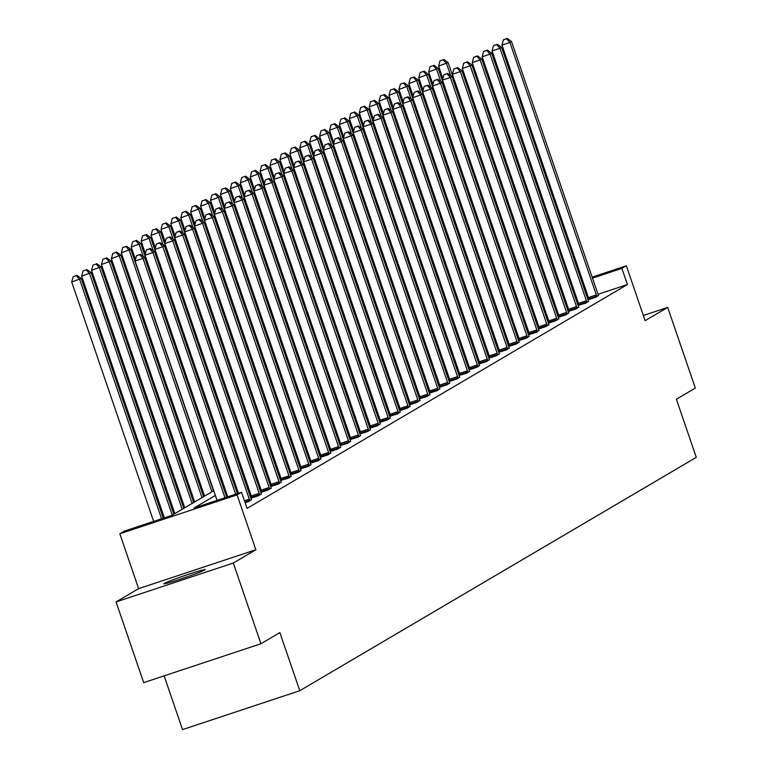 <?xml version="1.0" encoding="UTF-8"?>
<svg xmlns="http://www.w3.org/2000/svg" width="768" height="768" viewBox="0 0 768 768"><rect width="100%" height="100%" fill="white"/><g stroke="black" fill="none" stroke-linecap="round" stroke-linejoin="round"><path stroke-width="1.15" d="M164.256 583.411A21.859 0.97 -18.9 0 0 163.853 583.766A21.859 0.97 -18.9 0 0 182.65 578.352A21.859 0.97 -18.9 0 0 204.816 569.962A21.859 0.97 -18.9 0 0 205.219 569.606A21.859 0.97 -18.9 0 0 186.422 575.021A21.859 0.97 -18.9 0 0 164.256 583.411M164.131 675.859L182.534 729.6L299.779 690.71L696.288 457.354L676.387 399.245L695.328 388.099L667.699 307.392L643.354 315.466M299.779 690.71L279.878 632.602L260.938 643.747L143.693 682.637L116.054 601.93L233.309 563.04L255.869 549.754L237.082 494.88L119.837 533.77L124.282 531.149L171.811 515.376L213.734 490.714M255.869 549.754L138.624 588.643L116.054 601.93M138.624 588.643L119.837 533.77M260.938 643.747L233.309 563.04M215.357 495.446L193.997 508.022L241.526 492.259L247.056 508.397L627.418 284.544L598.032 294.298M588.394 297.494L587.338 297.84M577.853 301.507L576.874 302.083M567.946 307.344L566.957 307.92M558.029 313.181L557.04 313.757M548.112 319.018L547.123 319.594M538.195 324.854L537.206 325.43M528.278 330.691L527.29 331.267M518.362 336.518L517.373 337.104M508.445 342.355L507.466 342.941M498.528 348.192L497.549 348.778M488.611 354.029L487.632 354.605M478.694 359.866L477.715 360.442M468.787 365.702L467.798 366.278M458.87 371.539L457.882 372.115M448.954 377.376L447.965 377.952M439.037 383.213L438.048 383.789M429.12 389.04L428.131 389.626M419.203 394.877L418.214 395.462M409.286 400.714L408.307 401.299M399.37 406.55L398.39 407.126M389.453 412.387L388.474 412.963M379.536 418.224L378.557 418.8M369.619 424.061L368.64 424.637M359.712 429.898L358.723 430.474M349.795 435.725L348.806 436.31M339.878 441.562L338.89 442.147M329.962 447.398L328.973 447.984M320.045 453.235L319.056 453.811M310.128 459.072L309.139 459.648M300.211 464.909L299.232 465.485M290.294 470.746L289.315 471.322M280.378 476.582L279.398 477.158M270.461 482.419L269.482 482.995M260.554 488.246L259.565 488.832M250.637 494.083L249.648 494.669M245.107 502.714L248.746 501.504L251.424 499.632M250.877 498.25L258.662 495.667L261.341 493.795M251.77 497.693L250.867 498.221A3.418 0.72 71.6 0 0 251.328 499.411L251.53 499.862M260.794 492.413L268.579 489.83L271.258 487.968M261.686 491.856L260.784 492.384A3.418 0.72 71.6 0 0 261.245 493.574L261.446 494.026M269.606 489.226L269.482 488.736A3.418 0.72 71.6 0 0 269.117 487.498L182.678 235.037L184.262 234.106L270.701 486.566L278.496 483.994L281.174 482.131M271.603 486.019L270.701 486.547M281.51 480.182L288.403 478.166L291.091 476.294M289.44 477.552L289.315 477.062A3.418 0.72 71.6 0 0 288.941 475.824L202.512 223.373L204.096 222.432L290.534 474.893L298.32 472.33L301.008 470.458M291.427 474.346L290.525 474.883M301.344 468.509L308.237 466.493L310.925 464.621M310.368 463.238L318.154 460.656L320.842 458.784M311.261 462.682L310.358 463.21A3.418 0.72 71.6 0 0 310.829 464.4L311.021 464.851M319.181 460.051L319.056 459.552A3.418 0.72 71.6 0 0 318.691 458.323L232.253 205.862L233.846 204.931L320.285 457.382L328.07 454.819L330.758 452.947M321.178 456.845L320.275 457.373M330.202 451.565L337.987 448.982L340.666 447.11M331.094 451.008L330.192 451.536A3.418 0.72 71.6 0 0 330.653 452.726L330.854 453.178M339.014 448.378L338.89 447.878A3.418 0.72 71.6 0 0 338.525 446.65L252.086 194.189L253.68 193.258L340.118 445.718L347.904 443.146L350.582 441.283M341.011 445.171L340.109 445.699M350.928 439.334L357.821 437.309L360.499 435.446M358.848 436.704L358.723 436.214A3.418 0.72 71.6 0 0 358.358 434.976L271.92 182.515L273.514 181.584L359.942 434.045L367.738 431.472L370.416 429.61M360.845 433.498L359.942 434.026M369.869 428.227L377.654 425.645L380.333 423.773M370.762 427.661L369.859 428.189A3.418 0.72 71.6 0 0 370.32 429.389L370.522 429.84M379.786 422.39L387.571 419.808L390.25 417.936M380.678 421.824L379.776 422.362A3.418 0.72 71.6 0 0 380.237 423.552L380.438 424.003M390.586 415.987L397.478 413.971L400.166 412.099M399.619 410.717L407.395 408.134L410.083 406.262M400.502 410.16L399.6 410.688A3.418 0.72 71.6 0 0 400.07 411.878L400.272 412.33M408.432 407.53L408.307 407.03A3.418 0.72 71.6 0 0 407.933 405.802L321.504 153.341L323.088 152.41L409.526 404.861L417.312 402.298L420 400.426M410.419 404.323L409.517 404.851M420.336 398.486L427.229 396.461L429.917 394.589M428.256 395.856L428.131 395.357A3.418 0.72 71.6 0 0 427.766 394.128L341.328 141.667L342.922 140.736L429.36 393.197L437.146 390.624L439.834 388.762M430.253 392.65L429.35 393.178M438.173 390.019L438.048 389.53A3.418 0.72 71.6 0 0 437.683 388.291L351.245 135.83L352.838 134.899L439.277 387.36L447.062 384.787L449.741 382.925M440.17 386.813L439.267 387.341M449.194 381.533L456.979 378.96L459.658 377.088M450.086 380.976L449.184 381.504A3.418 0.72 71.6 0 0 449.645 382.704L449.846 383.155M460.003 375.139L466.896 373.123L469.574 371.251M469.027 369.869L476.813 367.286L479.491 365.414M469.92 369.302L469.018 369.84A3.418 0.72 71.6 0 0 469.478 371.03L469.68 371.482M477.84 366.682L477.715 366.182A3.418 0.72 71.6 0 0 477.35 364.954L390.912 112.493L392.496 111.552L478.934 364.013L486.73 361.45L489.408 359.578M479.837 363.475L478.934 364.003M488.861 358.195L496.637 355.613L499.325 353.741M489.744 357.638L488.851 358.166A3.418 0.72 71.6 0 0 489.312 359.357L489.514 359.808M497.674 355.008L497.549 354.509A3.418 0.72 71.6 0 0 497.174 353.28L410.746 100.819L412.33 99.888L498.768 352.349L506.554 349.776L509.242 347.904M499.661 351.802L498.768 352.33M507.59 349.171L507.466 348.672A3.418 0.72 71.6 0 0 507.091 347.443L420.662 94.982L422.246 94.051L508.685 346.512L516.47 343.939L519.158 342.067M509.578 345.965L508.675 346.493M518.602 340.685L526.387 338.102L529.075 336.24M519.494 340.128L518.592 340.656A3.418 0.72 71.6 0 0 519.062 341.846L519.254 342.307M527.414 337.498L527.29 337.008A3.418 0.72 71.6 0 0 526.925 335.77L440.486 83.309L442.08 82.378L528.518 334.838L536.304 332.266L538.992 330.403M529.411 334.291L528.509 334.819M538.435 329.021L546.221 326.438L548.909 324.566M539.328 328.454L538.426 328.982A3.418 0.72 71.6 0 0 538.886 330.182L539.088 330.634M547.248 325.834L547.123 325.334A3.418 0.72 71.6 0 0 546.758 324.106L460.32 71.645L461.914 70.704L548.352 323.165L556.138 320.602L558.816 318.73M549.245 322.618L548.342 323.155M558.269 317.347L566.054 314.765L568.733 312.893M559.162 316.781L558.259 317.318A3.418 0.72 71.6 0 0 558.72 318.509L558.922 318.96M568.186 311.51L575.971 308.928L578.65 307.056M569.078 310.954L568.176 311.482A3.418 0.72 71.6 0 0 568.637 312.672L568.838 313.123M578.995 305.117L585.888 303.091L588.566 301.219M588.019 299.837L595.805 297.254L598.483 295.382M588.912 299.28L588.01 299.808A3.418 0.72 71.6 0 0 588.47 300.998L588.672 301.45M592.157 277.123L626.342 265.786L645.13 320.669L667.699 307.392M626.342 265.786L621.888 268.406L592.502 278.15M627.418 284.544L621.888 268.406M241.526 492.259L237.082 494.88M538.656 294.874L539.722 294.518M549.36 291.322L550.426 290.966M560.054 287.77L561.12 287.424M570.758 284.227L571.824 283.872M581.453 280.675L582.518 280.32M550.771 291.994L549.715 292.349M540.077 295.546L539.011 295.901M222.662 485.453L223.651 484.877M232.579 479.616L233.568 479.04M242.496 473.779L243.485 473.203M252.413 467.942L253.402 467.366M262.33 462.115L263.318 461.53M272.246 456.278L273.235 455.693M282.163 450.442L283.142 449.856M292.08 444.605L293.059 444.029M301.997 438.768L302.976 438.192M311.914 432.931L312.893 432.355M321.821 427.094L322.81 426.518M331.738 421.258L332.726 420.682M341.654 415.421L342.643 414.845M351.571 409.594L352.56 409.008M361.488 403.757L362.477 403.171M371.405 397.92L372.394 397.334M381.322 392.083L382.301 391.507M391.238 386.246L392.218 385.67M401.155 380.41L402.134 379.834M411.072 374.573L412.051 373.997M420.989 368.736L421.968 368.16M430.896 362.909L431.885 362.323M440.813 357.072L441.802 356.486M450.73 351.235L451.718 350.65M460.646 345.398L461.635 344.822M470.563 339.562L471.552 338.986M480.48 333.725L481.469 333.149M490.397 327.888L491.376 327.312M500.314 322.051L501.293 321.475M510.23 316.214L511.21 315.638M520.147 310.387L521.126 309.802M530.064 304.55L531.043 303.965M539.971 298.714L540.96 298.128M549.888 292.877L550.877 292.301M572.333 285.37L571.344 285.946M562.416 291.206L561.427 291.782M552.499 297.034L551.51 297.619M542.582 302.87L541.603 303.456M532.666 308.707L531.686 309.293M522.749 314.544L521.77 315.12M512.832 320.381L511.853 320.957M502.915 326.218L501.936 326.794M493.008 332.054L492.019 332.63M483.091 337.891L482.102 338.467M473.174 343.728L472.186 344.304M463.258 349.555L462.269 350.141M453.341 355.392L452.352 355.978M443.424 361.229L442.435 361.814M433.507 367.066L432.528 367.642M423.59 372.902L422.611 373.478M413.674 378.739L412.694 379.315M403.757 384.576L402.778 385.152M393.84 390.413L392.861 390.989M383.933 396.24L382.944 396.826M374.016 402.077L373.027 402.662M364.099 407.914L363.11 408.499M354.182 413.75L353.194 414.326M344.266 419.587L343.277 420.163M334.349 425.424L333.37 426M324.432 431.261L323.453 431.837M314.515 437.098L313.536 437.674M304.598 442.934L303.619 443.51M294.682 448.762L293.702 449.347M284.774 454.598L283.786 455.184M274.858 460.435L273.869 461.021M264.941 466.272L263.952 466.848M255.024 472.109L254.035 472.685M245.107 477.946L244.118 478.522M235.19 483.782L234.202 484.358M225.274 489.619L224.294 490.195M582.874 281.347L581.808 281.702M224.966 497.75L143.011 258.384L144.605 257.453L226.685 497.184M217.046 500.381L135.091 261.014L143.011 258.384L139.68 254.698L140.314 254.323L136.512 255.744L139.68 254.698M136.512 255.744L135.091 261.014M144.605 257.453L140.314 254.323M163.306 518.198L81.226 278.467L71.712 282.029L153.667 521.395M76.301 275.712L73.133 276.768L76.301 275.712L79.642 279.408L161.587 518.774M76.934 275.338L81.226 278.467M71.712 282.029L73.133 276.768M235.67 494.198L152.928 252.547L154.522 251.616L237.379 493.632M227.741 496.829L145.008 255.178L152.928 252.547L149.597 248.861L150.23 248.486L146.429 249.907L149.597 248.861M146.429 249.907L145.008 255.178M154.522 251.616L150.23 248.486M249.773 500.899L249.648 500.4A3.418 0.72 71.6 0 0 249.283 499.171L162.845 246.71L164.438 245.779L250.867 498.24M238.445 493.277L154.925 249.341L162.845 246.71L159.514 243.024L160.147 242.65L156.336 244.07L159.514 243.024M156.336 244.07L154.925 249.341M164.438 245.779L160.147 242.65M173.846 514.186L91.142 272.63L81.629 276.192L164.371 517.853M86.218 269.875L83.05 270.931L86.218 269.875L89.558 273.571L172.253 515.117M86.851 269.51L91.142 272.63M81.629 276.192L83.05 270.931M183.763 508.349L101.059 266.794L91.546 270.365L174.826 513.61M96.134 264.048L92.966 265.094L96.134 264.048L99.466 267.734L182.17 509.29M96.768 263.674L101.059 266.794M91.546 270.365L92.966 265.094M259.69 495.062L259.565 494.563A3.418 0.72 71.6 0 0 259.2 493.334L172.762 240.874L174.355 239.942L260.784 492.403M251.827 497.933L251.645 497.194A3.418 0.72 71.6 0 0 251.28 495.965L164.842 243.504L172.762 240.874L169.421 237.187L170.064 236.813L166.253 238.234L169.421 237.187M166.253 238.234L164.842 243.504M174.355 239.942L170.064 236.813M270.701 486.566A3.418 0.72 71.6 0 0 271.162 487.747L271.363 488.198M261.744 492.096L261.562 491.357A3.418 0.72 71.6 0 0 261.187 490.128L174.758 237.667L182.678 235.037L179.338 231.35L179.981 230.976L176.17 232.406L179.338 231.35M176.17 232.406L174.758 237.667M184.262 234.106L179.981 230.976M279.523 483.389L279.398 482.899A3.418 0.72 71.6 0 0 279.034 481.661L192.595 229.21L194.179 228.269L280.618 480.73A3.418 0.72 71.6 0 0 281.078 481.91L281.28 482.362M271.661 486.259L271.478 485.52A3.418 0.72 71.6 0 0 271.104 484.291L184.675 231.83L192.595 229.21L189.254 225.514L189.888 225.139L186.086 226.57L189.254 225.514M186.086 226.57L184.675 231.83M194.179 228.269L189.888 225.139M193.68 502.512L110.976 260.966L101.462 264.528L184.742 507.773M106.051 258.211L102.883 259.258L106.051 258.211L109.382 261.898L192.086 503.453M106.685 257.837L110.976 260.966M101.462 264.528L102.883 259.258M203.597 496.675L120.893 255.13L111.379 258.691L194.659 501.936M115.968 252.374L112.8 253.421L115.968 252.374L119.299 256.061L202.003 497.616M116.602 252L120.893 255.13M111.379 258.691L112.8 253.421M213.504 490.848L130.81 249.293L121.296 252.854L204.576 496.099M125.885 246.538L122.707 247.584L125.885 246.538L129.216 250.224L211.92 491.779M126.518 246.163L130.81 249.293M121.296 252.854L122.707 247.584M290.534 474.893A3.418 0.72 71.6 0 0 290.995 476.074L291.197 476.525M281.578 480.432L281.386 479.693A3.418 0.72 71.6 0 0 281.021 478.454L194.592 225.994L202.512 223.373L199.171 219.677L199.805 219.302L196.003 220.733L199.171 219.677M196.003 220.733L194.592 225.994M204.096 222.432L199.805 219.302M223.421 485.011L140.726 243.456L131.213 247.018L135.494 259.526M135.792 240.701L132.624 241.757L135.792 240.701L139.133 244.387L143.27 256.474M136.435 240.326L140.726 243.456M131.213 247.018L132.624 241.757M299.357 471.725L299.232 471.226A3.418 0.72 71.6 0 0 298.858 469.997L212.429 217.536L214.013 216.595L300.451 469.056A3.418 0.72 71.6 0 0 300.912 470.237L301.104 470.688M291.494 474.595L291.302 473.856A3.418 0.72 71.6 0 0 290.938 472.618L204.499 220.157L212.429 217.536L209.088 213.84L209.722 213.466L205.92 214.896L209.088 213.84M205.92 214.896L204.499 220.157M214.013 216.595L209.722 213.466M233.338 479.174L150.634 237.619L141.13 241.181L145.411 253.69M145.709 234.864L142.541 235.92L145.709 234.864L149.05 238.55L153.187 250.637M146.352 234.49L150.634 237.619M141.13 241.181L142.541 235.92M309.264 465.888L309.139 465.389A3.418 0.72 71.6 0 0 308.774 464.16L222.346 211.699L223.93 210.758L310.368 463.219M301.411 468.758L301.219 468.019A3.418 0.72 71.6 0 0 300.854 466.781L214.416 214.33L222.346 211.699L219.005 208.013L219.638 207.638L215.837 209.059L219.005 208.013M215.837 209.059L214.416 214.33M223.93 210.758L219.638 207.638M243.254 473.338L160.55 231.782L151.046 235.344L155.328 247.853M155.626 229.027L152.458 230.083L155.626 229.027L158.966 232.723L163.104 244.81M156.259 228.653L160.55 231.782M151.046 235.344L152.458 230.083M320.285 457.382A3.418 0.72 71.6 0 0 320.736 458.563L320.938 459.014M311.328 462.922L311.136 462.182A3.418 0.72 71.6 0 0 310.771 460.954L224.333 208.493L232.253 205.862L228.922 202.176L229.555 201.802L225.754 203.222L228.922 202.176M225.754 203.222L224.333 208.493M233.846 204.931L229.555 201.802M253.171 467.501L170.467 225.946L160.963 229.507L165.235 242.016M165.542 223.19L162.374 224.246L165.542 223.19L168.883 226.886L173.021 238.973M166.176 222.816L170.467 225.946M160.963 229.507L162.374 224.246M329.098 454.214L328.973 453.715A3.418 0.72 71.6 0 0 328.608 452.486L242.17 200.026L243.763 199.094L330.202 451.555M321.235 457.085L321.053 456.346A3.418 0.72 71.6 0 0 320.688 455.117L234.25 202.656L242.17 200.026L238.838 196.339L239.472 195.965L235.67 197.386L238.838 196.339M235.67 197.386L234.25 202.656M243.763 199.094L239.472 195.965M263.088 461.664L180.384 220.109L170.87 223.68L175.152 236.179M175.459 217.363L172.291 218.41L175.459 217.363L178.8 221.05L182.938 233.136M176.093 216.989L180.384 220.109M170.87 223.68L172.291 218.41M340.118 445.718A3.418 0.72 71.6 0 0 340.57 446.89L340.771 447.341M331.152 451.248L330.97 450.509A3.418 0.72 71.6 0 0 330.605 449.28L244.166 196.819L252.086 194.189L248.755 190.502L249.389 190.128L245.587 191.549L248.755 190.502M245.587 191.549L244.166 196.819M253.68 193.258L249.389 190.128M273.005 455.827L190.301 214.282L180.787 217.843L185.069 230.342M185.376 211.526L182.208 212.573L185.376 211.526L188.717 215.213L192.854 227.299M186.01 211.152L190.301 214.282M180.787 217.843L182.208 212.573M348.931 442.541L348.806 442.051A3.418 0.72 71.6 0 0 348.442 440.813L262.003 188.352L263.597 187.421L350.026 439.882A3.418 0.72 71.6 0 0 350.486 441.053L350.688 441.514M341.069 445.411L340.886 444.672A3.418 0.72 71.6 0 0 340.522 443.443L254.083 190.982L262.003 188.352L258.672 184.666L259.306 184.291L255.494 185.722L258.672 184.666M255.494 185.722L254.083 190.982M263.597 187.421L259.306 184.291M282.922 449.99L200.218 208.445L190.704 212.006L194.986 224.506M195.293 205.69L192.125 206.736L195.293 205.69L198.624 209.376L202.771 221.462M195.926 205.315L200.218 208.445M190.704 212.006L192.125 206.736M359.942 434.045A3.418 0.72 71.6 0 0 360.403 435.226L360.605 435.677M350.986 439.574L350.803 438.835A3.418 0.72 71.6 0 0 350.438 437.606L264 185.146L271.92 182.515L268.579 178.829L269.222 178.454L265.411 179.885L268.579 178.829M265.411 179.885L264 185.146M273.514 181.584L269.222 178.454M292.838 444.154L210.134 202.608L200.621 206.17L204.902 218.669M205.21 199.853L202.042 200.899L205.21 199.853L208.541 203.539L212.678 215.626M205.843 199.478L210.134 202.608M200.621 206.17L202.042 200.899M368.765 430.867L368.64 430.378A3.418 0.72 71.6 0 0 368.275 429.139L281.837 176.688L283.421 175.747L369.859 428.208M360.902 433.747L360.72 432.998A3.418 0.72 71.6 0 0 360.355 431.77L273.917 179.309L281.837 176.688L278.496 172.992L279.139 172.618L275.328 174.048L278.496 172.992M275.328 174.048L273.917 179.309M283.421 175.747L279.139 172.618M302.755 438.326L220.051 196.771L210.538 200.333L214.819 212.842M215.126 194.016L211.958 195.062L215.126 194.016L218.458 197.702L222.595 209.789M215.76 193.642L220.051 196.771M210.538 200.333L211.958 195.062M378.682 425.04L378.557 424.541A3.418 0.72 71.6 0 0 378.192 423.312L291.754 170.851L293.338 169.91L379.776 422.371M370.819 427.91L370.637 427.171A3.418 0.72 71.6 0 0 370.262 425.933L283.834 173.472L291.754 170.851L288.413 167.155L289.046 166.781L285.245 168.211L288.413 167.155M285.245 168.211L283.834 173.472M293.338 169.91L289.046 166.781M312.662 432.49L229.968 190.934L220.454 194.496L224.736 207.005M225.043 188.179L221.875 189.235L225.043 188.179L228.374 191.866L232.512 203.952M225.677 187.805L229.968 190.934M220.454 194.496L221.875 189.235M388.598 419.203L388.474 418.704A3.418 0.72 71.6 0 0 388.109 417.475L301.67 165.014L303.254 164.074L389.693 416.534A3.418 0.72 71.6 0 0 390.154 417.715L390.355 418.166M380.736 422.074L380.554 421.334A3.418 0.72 71.6 0 0 380.179 420.096L293.75 167.645L301.67 165.014L298.33 161.328L298.963 160.954L295.162 162.374L298.33 161.328M295.162 162.374L293.75 167.645M303.254 164.074L298.963 160.954M322.579 426.653L239.885 185.098L230.371 188.659L234.653 201.168M234.96 182.342L231.782 183.398L234.96 182.342L238.291 186.038L242.429 198.125M235.594 181.968L239.885 185.098M230.371 188.659L231.782 183.398M398.515 413.366L398.39 412.867A3.418 0.72 71.6 0 0 398.016 411.638L311.587 159.178L313.171 158.246L399.61 410.698M390.653 416.237L390.461 415.498A3.418 0.72 71.6 0 0 390.096 414.259L303.658 161.808L311.587 159.178L308.246 155.491L308.88 155.117L305.078 156.538L308.246 155.491M305.078 156.538L303.658 161.808M313.171 158.246L308.88 155.117M332.496 420.816L249.802 179.261L240.288 182.822L244.57 195.331M244.867 176.506L241.699 177.562L244.867 176.506L248.208 180.202L252.346 192.288M245.51 176.131L249.802 179.261M240.288 182.822L241.699 177.562M409.526 404.861A3.418 0.72 71.6 0 0 409.987 406.042L410.179 406.493M400.57 410.4L400.378 409.661A3.418 0.72 71.6 0 0 400.013 408.432L313.574 155.971L321.504 153.341L318.163 149.654L318.797 149.28L314.995 150.701L318.163 149.654M314.995 150.701L313.574 155.971M323.088 152.41L318.797 149.28M342.413 414.979L259.709 173.424L250.205 176.986L254.486 189.494M254.784 170.669L251.616 171.725L254.784 170.669L258.125 174.365L262.262 186.451M255.427 170.294L259.709 173.424M250.205 176.986L251.616 171.725M418.339 401.693L418.214 401.194A3.418 0.72 71.6 0 0 417.85 399.965L331.411 147.504L333.005 146.573L419.443 399.034A3.418 0.72 71.6 0 0 419.904 400.205L420.096 400.656M410.486 404.563L410.294 403.824A3.418 0.72 71.6 0 0 409.93 402.595L323.491 150.134L331.411 147.504L328.08 143.818L328.714 143.443L324.912 144.864L328.08 143.818M324.912 144.864L323.491 150.134M333.005 146.573L328.714 143.443M352.33 409.142L269.626 167.587L260.122 171.158L264.403 183.658M264.701 164.842L261.533 165.888L264.701 164.842L268.042 168.528L272.179 180.614M265.334 164.467L269.626 167.587M260.122 171.158L261.533 165.888M429.36 393.197A3.418 0.72 71.6 0 0 429.811 394.368L430.013 394.819M420.403 398.726L420.211 397.987A3.418 0.72 71.6 0 0 419.846 396.758L333.408 144.298L341.328 141.667L337.997 137.981L338.63 137.606L334.829 139.027L337.997 137.981M334.829 139.027L333.408 144.298M342.922 140.736L338.63 137.606M362.246 403.306L279.542 161.76L270.038 165.322L274.31 177.821M274.618 159.005L271.45 160.051L274.618 159.005L277.958 162.691L282.096 174.778M275.251 158.63L279.542 161.76M270.038 165.322L271.45 160.051M439.277 387.36A3.418 0.72 71.6 0 0 439.728 388.541L439.93 388.992M430.31 392.89L430.128 392.15A3.418 0.72 71.6 0 0 429.763 390.922L343.325 138.461L351.245 135.83L347.914 132.144L348.547 131.77L344.746 133.2L347.914 132.144M344.746 133.2L343.325 138.461M352.838 134.899L348.547 131.77M372.163 397.469L289.459 155.923L279.946 159.485L284.227 171.984M284.534 153.168L281.366 154.214L284.534 153.168L287.875 156.854L292.013 168.941M285.168 152.794L289.459 155.923M279.946 159.485L281.366 154.214M448.09 384.182L447.965 383.693A3.418 0.72 71.6 0 0 447.6 382.454L361.162 130.003L362.755 129.062L449.194 381.523M440.227 387.053L440.045 386.314A3.418 0.72 71.6 0 0 439.68 385.085L353.242 132.624L361.162 130.003L357.83 126.307L358.464 125.933L354.662 127.363L357.83 126.307M354.662 127.363L353.242 132.624M362.755 129.062L358.464 125.933M382.08 391.632L299.376 150.086L289.862 153.648L294.144 166.147M294.451 147.331L291.283 148.378L294.451 147.331L297.792 151.018L301.93 163.104M295.085 146.957L299.376 150.086M289.862 153.648L291.283 148.378M458.006 378.346L457.882 377.856A3.418 0.72 71.6 0 0 457.517 376.618L371.078 124.166L372.672 123.226L459.101 375.686A3.418 0.72 71.6 0 0 459.562 376.867L459.763 377.318M450.144 381.226L449.962 380.486A3.418 0.72 71.6 0 0 449.597 379.248L363.158 126.787L371.078 124.166L367.747 120.47L368.381 120.096L364.57 121.526L367.747 120.47M364.57 121.526L363.158 126.787M372.672 123.226L368.381 120.096M391.997 385.805L309.293 144.25L299.779 147.811L304.061 160.32M304.368 141.494L301.2 142.55L304.368 141.494L307.699 145.181L311.837 157.267M305.002 141.12L309.293 144.25M299.779 147.811L301.2 142.55M467.923 372.518L467.798 372.019A3.418 0.72 71.6 0 0 467.434 370.79L380.995 118.33L382.589 117.389L469.018 369.85M460.061 375.389L459.878 374.65A3.418 0.72 71.6 0 0 459.514 373.411L373.075 120.95L380.995 118.33L377.654 114.634L378.298 114.259L374.486 115.69L377.654 114.634M374.486 115.69L373.075 120.95M382.589 117.389L378.298 114.259M401.914 379.968L319.21 138.413L309.696 141.974L313.978 154.483M314.285 135.658L311.117 136.714L314.285 135.658L317.616 139.344L321.754 151.43M314.918 135.283L319.21 138.413M309.696 141.974L311.117 136.714M478.934 364.013A3.418 0.72 71.6 0 0 479.395 365.194L479.597 365.645M469.978 369.552L469.795 368.813A3.418 0.72 71.6 0 0 469.421 367.574L382.992 115.123L390.912 112.493L387.571 108.806L388.214 108.432L384.403 109.853L387.571 108.806M384.403 109.853L382.992 115.123M392.496 111.552L388.214 108.432M411.83 374.131L329.126 132.576L319.613 136.138L323.894 148.646M324.202 129.821L321.034 130.877L324.202 129.821L327.533 133.517L331.67 145.603M324.835 129.446L329.126 132.576M319.613 136.138L321.034 130.877M487.757 360.845L487.632 360.346A3.418 0.72 71.6 0 0 487.267 359.117L400.829 106.656L402.413 105.725L488.851 358.176M479.894 363.715L479.712 362.976A3.418 0.72 71.6 0 0 479.338 361.747L392.909 109.286L400.829 106.656L397.488 102.97L398.122 102.595L394.32 104.016L397.488 102.97M394.32 104.016L392.909 109.286M402.413 105.725L398.122 102.595M421.738 368.294L339.043 126.739L329.53 130.301L333.811 142.81M334.118 123.984L330.941 125.04L334.118 123.984L337.45 127.68L341.587 139.766M334.752 123.61L339.043 126.739M329.53 130.301L330.941 125.04M498.768 352.349A3.418 0.72 71.6 0 0 499.229 353.52L499.43 353.971M489.811 357.878L489.619 357.139A3.418 0.72 71.6 0 0 489.254 355.91L402.826 103.45L410.746 100.819L407.405 97.133L408.038 96.758L404.237 98.179L407.405 97.133M404.237 98.179L402.826 103.45M412.33 99.888L408.038 96.758M431.654 362.458L348.96 120.902L339.446 124.474L343.728 136.973M344.026 118.157L340.858 119.203L344.026 118.157L347.366 121.843L351.504 133.93M344.669 117.782L348.96 120.902M339.446 124.474L340.858 119.203M508.685 346.512A3.418 0.72 71.6 0 0 509.146 347.683L509.338 348.134M499.728 352.042L499.536 351.302A3.418 0.72 71.6 0 0 499.171 350.074L412.733 97.613L420.662 94.982L417.322 91.296L417.955 90.922L414.154 92.342L417.322 91.296M414.154 92.342L412.733 97.613M422.246 94.051L417.955 90.922M441.571 356.621L358.867 115.075L349.363 118.637L353.645 131.136M353.942 112.32L350.774 113.366L353.942 112.32L357.283 116.006L361.421 128.093M354.586 111.946L358.867 115.075M349.363 118.637L350.774 113.366M517.498 343.334L517.382 342.845A3.418 0.72 71.6 0 0 517.008 341.606L430.579 89.146L432.163 88.214L518.602 340.675M509.645 346.205L509.453 345.466A3.418 0.72 71.6 0 0 509.088 344.237L422.65 91.776L430.579 89.146L427.238 85.459L427.872 85.085L424.07 86.515L427.238 85.459M424.07 86.515L422.65 91.776M432.163 88.214L427.872 85.085M451.488 350.784L368.784 109.238L359.28 112.8L363.562 125.299M363.859 106.483L360.691 107.53L363.859 106.483L367.2 110.17L371.338 122.256M364.493 106.109L368.784 109.238M359.28 112.8L360.691 107.53M528.518 334.838A3.418 0.72 71.6 0 0 528.979 336.019L529.171 336.47M519.562 340.368L519.37 339.629A3.418 0.72 71.6 0 0 519.005 338.4L432.566 85.939L440.486 83.309L437.155 79.622L437.789 79.248L433.987 80.678L437.155 79.622M433.987 80.678L432.566 85.939M442.08 82.378L437.789 79.248M461.405 344.947L378.701 103.402L369.197 106.963L373.478 119.462M373.776 100.646L370.608 101.693L373.776 100.646L377.117 104.333L381.254 116.419M374.41 100.272L378.701 103.402M369.197 106.963L370.608 101.693M537.331 331.661L537.206 331.171A3.418 0.72 71.6 0 0 536.842 329.933L450.403 77.482L451.997 76.541L538.435 329.002M529.469 334.541L529.286 333.792A3.418 0.72 71.6 0 0 528.922 332.563L442.483 80.102L450.403 77.482L447.072 73.786L447.706 73.411L443.904 74.842L447.072 73.786M443.904 74.842L442.483 80.102M451.997 76.541L447.706 73.411M471.322 339.12L388.618 97.565L379.104 101.126L383.386 113.635M383.693 94.81L380.525 95.856L383.693 94.81L387.034 98.496L391.171 110.582M384.326 94.435L388.618 97.565M379.104 101.126L380.525 95.856M548.352 323.165A3.418 0.72 71.6 0 0 548.803 324.346L549.005 324.797M539.386 328.704L539.203 327.965A3.418 0.72 71.6 0 0 538.838 326.726L452.4 74.266L460.32 71.645L456.989 67.949L457.622 67.574L453.821 69.005L456.989 67.949M453.821 69.005L452.4 74.266M461.914 70.704L457.622 67.574M481.238 333.283L398.534 91.728L389.021 95.29L393.302 107.798M393.61 88.973L390.442 90.029L393.61 88.973L396.95 92.659L401.088 104.746M394.243 88.598L398.534 91.728M389.021 95.29L390.442 90.029M557.165 319.997L557.04 319.498A3.418 0.72 71.6 0 0 556.675 318.269L470.237 65.808L471.83 64.867L558.259 317.328M549.302 322.867L549.12 322.128A3.418 0.72 71.6 0 0 548.755 320.89L462.317 68.438L470.237 65.808L466.906 62.122L467.539 61.747L463.728 63.168L466.906 62.122M463.728 63.168L462.317 68.438M471.83 64.867L467.539 61.747M491.155 327.446L408.451 85.891L398.938 89.453L403.219 101.962M403.526 83.136L400.358 84.192L403.526 83.136L406.858 86.832L411.005 98.918M404.16 82.762L408.451 85.891M398.938 89.453L400.358 84.192M567.082 314.16L566.957 313.661A3.418 0.72 71.6 0 0 566.592 312.432L480.154 59.971L481.747 59.03L568.176 311.491M559.219 317.03L559.037 316.291A3.418 0.72 71.6 0 0 558.672 315.053L472.234 62.602L480.154 59.971L476.813 56.285L477.456 55.91L473.645 57.331L476.813 56.285M473.645 57.331L472.234 62.602M481.747 59.03L477.456 55.91M501.072 321.61L418.368 80.054L408.854 83.616L413.136 96.125M413.443 77.299L410.275 78.355L413.443 77.299L416.774 80.995L420.912 93.082M414.077 76.925L418.368 80.054M408.854 83.616L410.275 78.355M576.998 308.323L576.874 307.824A3.418 0.72 71.6 0 0 576.509 306.595L490.07 54.134L491.664 53.203L578.093 305.654A3.418 0.72 71.6 0 0 578.554 306.835L578.755 307.286M569.136 311.194L568.954 310.454A3.418 0.72 71.6 0 0 568.589 309.226L482.15 56.765L490.07 54.134L486.73 50.448L487.373 50.074L483.562 51.494L486.73 50.448M483.562 51.494L482.15 56.765M491.664 53.203L487.373 50.074M510.989 315.773L428.285 74.218L418.771 77.779L423.053 90.288M423.36 71.462L420.192 72.518L423.36 71.462L426.691 75.158L430.829 87.245M423.994 71.088L428.285 74.218M418.771 77.779L420.192 72.518M586.915 302.486L586.79 301.987A3.418 0.72 71.6 0 0 586.426 300.758L499.987 48.298L501.571 47.366L588.01 299.827M579.053 305.357L578.87 304.618A3.418 0.72 71.6 0 0 578.496 303.389L492.067 50.928L499.987 48.298L496.646 44.611L497.29 44.237L493.478 45.658L496.646 44.611M493.478 45.658L492.067 50.928M501.571 47.366L497.29 44.237M520.906 309.936L438.202 68.381L428.688 71.952L432.97 84.451M433.277 65.635L430.109 66.682L433.277 65.635L436.608 69.322L440.746 81.408M433.91 65.261L438.202 68.381M428.688 71.952L430.109 66.682M596.832 296.65L596.707 296.15A3.418 0.72 71.6 0 0 596.342 294.922L509.904 42.461L511.488 41.53L597.926 293.99A3.418 0.72 71.6 0 0 598.387 295.162L598.589 295.613M588.97 299.52L588.787 298.781A3.418 0.72 71.6 0 0 588.413 297.552L501.984 45.091L509.904 42.461L506.563 38.774L507.197 38.4L503.395 39.821L506.563 38.774M503.395 39.821L501.984 45.091M511.488 41.53L507.197 38.4M530.813 304.099L448.118 62.554L438.605 66.115L442.886 78.614M443.194 59.798L440.016 60.845L443.194 59.798L446.525 63.485L450.662 75.571M443.827 59.424L448.118 62.554M438.605 66.115L440.016 60.845M249.648 500.4L244.858 501.994M249.283 499.171L244.445 500.774M259.565 494.563L251.645 497.194M259.2 493.334L251.28 495.965M269.482 488.736L261.562 491.357M269.117 487.498L261.187 490.128M279.398 482.899L271.478 485.52M279.034 481.661L271.104 484.291M289.315 477.062L281.386 479.693M288.941 475.824L281.021 478.454M299.232 471.226L291.302 473.856M298.858 469.997L290.938 472.618M309.139 465.389L301.219 468.019M308.774 464.16L300.854 466.781M319.056 459.552L311.136 462.182M318.691 458.323L310.771 460.954M328.973 453.715L321.053 456.346M328.608 452.486L320.688 455.117M338.89 447.878L330.97 450.509M338.525 446.65L330.605 449.28M348.806 442.051L340.886 444.672M348.442 440.813L340.522 443.443M358.723 436.214L350.803 438.835M358.358 434.976L350.438 437.606M368.64 430.378L360.72 432.998M368.275 429.139L360.355 431.77M378.557 424.541L370.637 427.171M378.192 423.312L370.262 425.933M388.474 418.704L380.554 421.334M388.109 417.475L380.179 420.096M398.39 412.867L390.461 415.498M398.016 411.638L390.096 414.259M408.307 407.03L400.378 409.661M407.933 405.802L400.013 408.432M418.214 401.194L410.294 403.824M417.85 399.965L409.93 402.595M428.131 395.357L420.211 397.987M427.766 394.128L419.846 396.758M438.048 389.53L430.128 392.15M437.683 388.291L429.763 390.922M447.965 383.693L440.045 386.314M447.6 382.454L439.68 385.085M457.882 377.856L449.962 380.486M457.517 376.618L449.597 379.248M467.798 372.019L459.878 374.65M467.434 370.79L459.514 373.411M477.715 366.182L469.795 368.813M477.35 364.954L469.421 367.574M487.632 360.346L479.712 362.976M487.267 359.117L479.338 361.747M497.549 354.509L489.619 357.139M497.174 353.28L489.254 355.91M507.466 348.672L499.536 351.302M507.091 347.443L499.171 350.074M517.382 342.845L509.453 345.466M517.008 341.606L509.088 344.237M527.29 337.008L519.37 339.629M526.925 335.77L519.005 338.4M537.206 331.171L529.286 333.792M536.842 329.933L528.922 332.563M547.123 325.334L539.203 327.965M546.758 324.106L538.838 326.726M557.04 319.498L549.12 322.128M556.675 318.269L548.755 320.89M566.957 313.661L559.037 316.291M566.592 312.432L558.672 315.053M576.874 307.824L568.954 310.454M576.509 306.595L568.589 309.226M586.79 301.987L578.87 304.618M586.426 300.758L578.496 303.389M596.707 296.15L588.787 298.781M596.342 294.922L588.413 297.552"/></g></svg>
